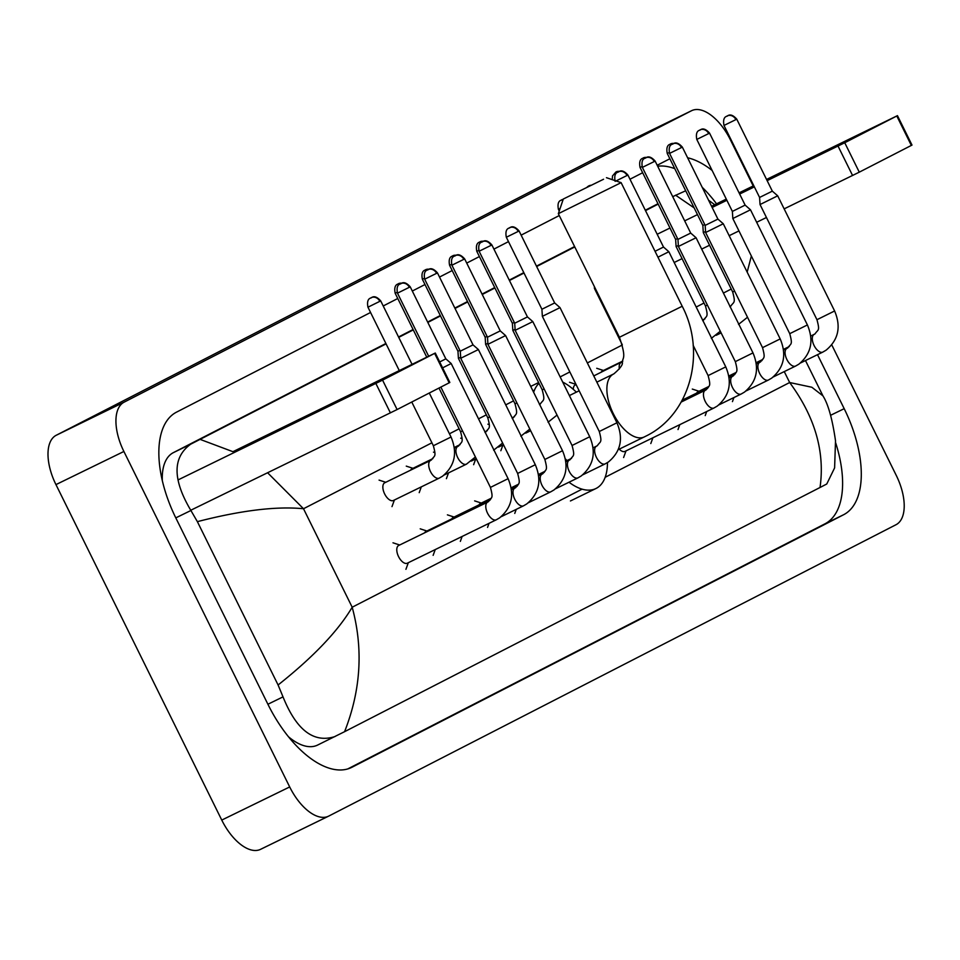 <?xml version="1.0" encoding="UTF-8"?>
<svg xmlns="http://www.w3.org/2000/svg" width="960" height="960" viewBox="0 0 960 960"><rect width="100%" height="100%" fill="white"/><g stroke="black" fill="none" stroke-linecap="round" stroke-linejoin="round"><path stroke-width="1.44" d="M831.78 344.94L896.256 475.392A43.764 22.08 -116 0 1 896.004 524.724L328.728 816.096A43.764 22.08 -116 0 1 328.524 816.192A43.764 22.08 -116 0 1 289.692 786.948L123.888 451.476A43.764 22.08 -116 0 1 124.14 402.156L691.416 110.784A43.764 22.08 -116 0 1 691.632 110.676A43.764 22.08 -116 0 1 730.452 139.92L753.204 185.964M328.308 816.288L260.796 849.216A43.764 22.08 -116 0 1 260.592 849.324A43.764 22.08 -116 0 1 221.76 820.08L55.956 484.608A43.764 22.08 -116 0 1 56.208 435.276L623.484 143.904A43.764 22.08 -116 0 1 623.7 143.808A43.764 22.08 -116 0 1 623.904 143.712M370.56 312.48L176.508 412.152A94.104 47.472 64 0 0 175.956 518.208L268.068 704.58A94.104 47.472 64 0 0 351.552 767.46A94.104 47.472 64 0 0 351.996 767.244L843.636 514.716A94.104 47.472 64 0 0 844.188 408.672L817.5 354.684M669.9 158.82A94.104 47.472 64 0 0 668.592 159.408A94.104 47.472 64 0 0 668.148 159.636L657.192 165.252M642.66 172.728L629.988 179.232M559.26 215.556L521.148 235.14M508.488 241.632L493.932 249.108M479.4 256.572L466.728 263.088M452.196 270.552L439.512 277.068M424.98 284.532L412.308 291.036M397.776 298.5L383.22 305.976M712.128 170.46A94.104 47.472 64 0 0 687.612 157.776M347.772 768.924L824.964 523.824A94.104 47.472 64 0 0 835.656 442.8M716.568 203.832A94.104 47.472 64 0 0 702.204 187.296M674.76 168.648A94.104 47.472 64 0 0 657.672 166.224M657.984 203.724L645.3 210.24M574.584 246.552L536.472 266.136M523.812 272.64L509.256 280.116M494.724 287.58L482.052 294.084M467.508 301.56L454.836 308.064M440.304 315.528L427.632 322.044M413.088 329.508L398.544 336.984M385.884 343.488L173.34 452.652A59.088 29.808 64 0 0 162.3 480.528M288.48 736.764A59.088 29.808 64 0 0 317.532 745.104A59.088 29.808 64 0 0 317.808 744.96M267.612 472.764L303.504 508.74C276.432 506.076 241.056 510.384 197.376 521.652L190.908 510.504C172.524 479.556 172.44 457.452 190.656 444.204L386.076 343.872M398.724 337.368L413.28 329.892M427.824 322.428L440.496 315.912M455.028 308.448L467.7 301.944M482.244 294.48L494.916 287.964M509.448 280.5L524.004 273.024M536.652 266.52L574.776 246.948M645.492 210.624L658.176 204.108M672.708 196.644L685.692 190.776M834.612 467.892L826.764 483.996L820.032 487.488C825.084 451.8 814.968 416.808 789.66 382.524L811.848 387.252L822.936 395.856C828.168 404.04 832.356 419.016 835.512 440.772L834.612 467.892M197.376 521.652L278.088 684.984C313.356 657 338.052 631.08 352.188 607.224C363.444 648.732 360.912 690.216 344.58 731.688L820.032 487.488M344.58 731.688L317.532 745.104M335.124 736.512C313.824 743.448 296.448 730.236 283.02 696.876L278.088 684.984M694.164 207.9L675.564 195.18M200.112 439.38L234.636 452.328M751.368 256.032L747.168 272.112M379.212 381.084L306.024 417.048L379.212 381.084M177.996 479.952L382.56 380.124L397.104 409.548L190.74 510.252M434.628 353.388L435.288 353.028L449.832 382.464L449.172 382.812L434.628 353.388L382.56 380.124M435.288 353.028L233.112 451.596M449.172 382.812L397.104 409.548M603.564 179.244L563.304 199.02L603.564 179.244M621.12 182.652L558.336 213.684L619.428 337.272L682.2 306.252L621.12 182.652L606.456 177.696M565.356 458.892A35.016 17.664 64 0 0 567.12 460.524M607.464 462.612A60.18 30.36 -116 0 1 595.896 488.544A60.18 30.36 -116 0 1 569.016 482.22M533.628 392.28A60.18 30.36 -116 0 1 538.98 383.304M562.692 382.056A60.18 30.36 -116 0 1 576.36 392.148M496.608 519.612A9.852 4.968 -116 0 1 496.296 519.792L407.304 563.196A9.852 4.968 -116 0 1 398.568 556.62A9.852 4.968 -116 0 1 398.676 545.496L487.668 502.092A9.852 4.968 -116 0 1 487.848 502.008M442.608 367.86L451.188 363.528L508.092 478.68C514.764 494.484 511.92 507.552 499.584 517.884L496.296 519.792A9.852 4.968 -116 0 1 487.56 513.216A9.852 4.968 -116 0 1 487.344 502.272A9.852 4.968 -116 0 1 487.668 502.092L488.484 501.624C491.592 496.848 493.608 499.248 490.44 487.404L508.092 478.68M439.692 361.956L445.824 358.848L451.188 363.528M424.692 279.18C422.7 268.86 429.12 270.24 427.824 269.7A7.116 6.144 -117.2 0 1 427.92 269.652A7.116 6.144 62.8 0 1 436.596 273.336L424.692 279.18L460.284 351.18L460.74 358.272L478.392 349.548L535.308 464.712C541.968 480.504 539.136 493.572 526.8 503.904L523.512 505.824A9.852 4.968 -116 0 1 514.776 499.236A9.852 4.968 -116 0 1 514.56 488.304A9.852 4.968 -116 0 1 514.872 488.124A9.852 4.968 -116 0 1 515.064 488.04M460.284 351.18L473.028 344.88L478.392 349.548M424.584 532.86A9.852 4.968 -116 0 1 425.88 531.516L489.936 500.28M451.908 265.2C449.904 254.88 456.324 256.272 455.028 255.732A7.116 6.144 -117.2 0 1 455.124 255.672A7.116 6.144 62.8 0 1 463.8 259.356L451.908 265.2L487.488 337.2L487.944 344.304L505.596 335.568L562.512 450.732C569.184 466.524 566.34 479.592 554.004 489.936L550.716 491.844A9.852 4.968 -116 0 1 541.98 485.268A9.852 4.968 -116 0 1 541.764 474.324A9.852 4.968 -116 0 1 542.088 474.144A9.852 4.968 -116 0 1 542.268 474.06M487.488 337.2L500.244 330.9L505.596 335.568M451.8 518.88A9.852 4.968 -116 0 1 453.096 517.536L490.668 499.224M479.112 251.232C477.12 240.912 483.528 242.292 482.244 241.752A7.116 6.144 -117.2 0 1 482.34 241.704A7.116 6.144 62.8 0 1 491.004 245.388L479.112 251.232L514.692 323.232L515.16 330.324L532.812 321.6L589.728 436.752C596.388 452.556 593.556 465.624 581.22 475.956L577.932 477.876A9.852 4.968 -116 0 1 569.196 471.288A9.852 4.968 -116 0 1 568.98 460.356A9.852 4.968 -116 0 1 569.292 460.164A9.852 4.968 -116 0 1 569.484 460.08M514.692 323.232L527.448 316.92L532.812 321.6M479.004 504.9A9.852 4.968 -116 0 1 480.3 503.568L491.136 498.288M506.328 237.252C504.324 226.932 510.744 228.312 509.448 227.772A7.116 6.144 -117.2 0 1 509.544 227.724A7.116 6.144 62.8 0 1 518.22 231.408L506.328 237.252L541.908 309.252L542.364 316.344L560.016 307.62L616.932 422.784C623.592 438.576 620.76 451.644 608.424 461.976L605.136 463.896A9.852 4.968 -116 0 1 596.4 457.308A9.852 4.968 -116 0 1 596.184 446.376A9.852 4.968 -116 0 1 596.508 446.196A9.852 4.968 -116 0 1 596.688 446.112M541.908 309.252L554.664 302.952L560.016 307.62M714.288 407.808A9.852 4.968 -116 0 1 713.976 407.988L624.984 451.392A9.852 4.968 -116 0 1 619.248 449.148M657.96 257.196L668.856 251.724L725.772 366.876C732.432 382.68 729.6 395.748 717.264 406.08L713.976 407.988A9.852 4.968 -116 0 1 705.24 401.412A9.852 4.968 -116 0 1 705.024 390.468A9.852 4.968 -116 0 1 705.336 390.288A9.852 4.968 -116 0 1 705.528 390.204M655.044 251.292L663.504 247.044L668.856 251.724M642.372 167.376C640.38 157.056 646.788 158.436 645.504 157.896A7.116 6.144 -117.2 0 1 645.6 157.848A7.116 6.144 62.8 0 1 654.264 161.532L642.372 167.376L677.952 239.376L678.408 246.468L696.072 237.744L752.988 352.896C759.648 368.7 756.804 381.768 744.48 392.1L741.18 394.02A9.852 4.968 -116 0 1 732.444 387.432A9.852 4.968 -116 0 1 732.24 376.5A9.852 4.968 -116 0 1 732.552 376.308A9.852 4.968 -116 0 1 732.744 376.236M677.952 239.376L690.708 233.076L696.072 237.744M669.576 153.396C667.584 143.076 674.004 144.468 672.708 143.916A7.116 6.144 -117.2 0 1 672.804 143.868A7.116 6.144 62.8 0 1 681.48 147.552L669.576 153.396L705.168 225.396L705.624 232.5L723.276 223.764L780.192 338.928C786.852 354.72 784.02 367.788 771.684 378.132L768.396 380.04A9.852 4.968 -116 0 1 759.66 373.464A9.852 4.968 -116 0 1 759.444 362.52A9.852 4.968 -116 0 1 759.756 362.34A9.852 4.968 -116 0 1 759.948 362.256M705.168 225.396L717.912 219.096L723.276 223.764M696.792 139.428C694.8 129.096 701.208 130.488 699.912 129.948A7.116 6.144 -117.2 0 1 700.02 129.9A7.116 6.144 62.8 0 1 708.684 133.584L696.792 139.428L732.372 211.416L732.828 218.52L750.492 209.796L807.408 324.948C814.068 340.752 811.224 353.82 798.9 364.152L795.6 366.06A9.852 4.968 -116 0 1 786.864 359.484A9.852 4.968 -116 0 1 786.66 348.54A9.852 4.968 -116 0 1 786.972 348.36A9.852 4.968 -116 0 1 787.164 348.276M732.372 211.416L745.128 205.116L750.492 209.796M696.684 393.096A9.852 4.968 -116 0 1 697.98 391.764L708.816 386.484M723.996 125.448C722.004 115.128 728.424 116.508 727.128 115.968A7.116 6.144 -117.2 0 1 727.224 115.92A7.116 6.144 62.8 0 1 735.9 119.604L723.996 125.448L759.588 197.448L760.044 204.54L777.696 195.816L834.612 310.98C841.272 326.772 838.44 339.84 826.104 350.172L822.816 352.092A9.852 4.968 -116 0 1 814.08 345.504A9.852 4.968 -116 0 1 813.864 334.572A9.852 4.968 -116 0 1 814.176 334.392A9.852 4.968 -116 0 1 814.368 334.308M759.588 197.448L772.332 191.148L777.696 195.816M439.548 477.948A9.852 4.968 -116 0 1 439.236 478.128L393.372 500.496A9.852 4.968 -116 0 1 384.636 493.908A9.852 4.968 -116 0 1 384.744 482.784L430.596 460.428A9.852 4.968 -116 0 1 430.788 460.344M410.652 470.148A9.852 4.968 -116 0 1 411.948 468.816L432.864 458.616M485.016 432.48L485.832 432C488.94 427.224 490.968 429.624 487.788 417.792L458.412 358.344L460.668 357.3M424.344 278.328L422.376 279.252L457.956 351.252L459.876 350.352M512.232 418.5L513.036 418.032C516.156 413.256 518.172 415.656 515.004 403.812L485.628 344.376L487.884 343.32M451.548 264.36L449.58 265.272L485.172 337.272L487.08 336.384M539.436 404.52L540.252 404.052C543.36 399.276 545.388 401.676 542.208 389.844L512.832 330.396L515.088 329.352M478.764 250.38L476.796 251.304L512.376 323.304L514.296 322.404M622.2 344.604L594.456 288.468L595.152 288.168M573.312 389.352A9.852 4.968 -116 0 1 575.208 384.96L576.072 384.54M601.116 372.324A9.852 4.968 -116 0 1 602.424 370.98L622.764 361.068M702.696 320.676L703.512 320.196C706.62 315.42 708.636 317.82 705.468 305.988L676.092 246.54L678.348 245.496M642.024 166.524L640.044 167.448L675.636 239.448L677.544 238.548M729.9 306.696L730.716 306.216C733.836 301.44 735.852 303.852 732.684 292.008L703.296 232.572L705.564 231.516M669.228 152.556L667.26 153.468L702.84 225.468L704.76 224.58M841.392 143.7L768.192 179.664L841.392 143.7M657.18 234.264L669.984 228.024M684.672 220.86L697.476 214.62M712.164 207.456L726.876 200.28M739.656 194.052L754.356 186.876M767.148 180.648L844.74 142.74L859.284 172.164L784.152 208.872M896.796 116.004L897.456 115.644L912 145.08L911.34 145.428L896.796 116.004L844.74 142.74M897.456 115.644L766.56 179.448M711.576 206.268L726.276 199.092M739.068 192.864L753.768 185.688M911.34 145.428L859.284 172.164M766.452 217.5L756.66 222.276M738.96 230.916L729.168 235.68M709.56 245.244L701.676 249.096M682.068 258.648L674.184 262.5M431.916 442.788L303.504 508.74L352.188 607.224L582.06 489.156M784.26 371.592L789.66 382.524L605.172 477.288M731.22 289.056L723.408 293.064M704.004 303.024L696.204 307.044M622.308 344.988L587.364 362.94M569.844 371.94L560.148 376.92M534.456 390.12L532.944 390.888M513.54 400.86L505.728 404.868M486.336 414.84L478.524 418.848M459.12 428.808L449.436 433.788M691.416 110.784L623.484 143.904M124.14 402.156L56.208 435.276M123.888 451.476L55.956 484.608M289.692 786.948L221.76 820.08M824.964 523.824L843.636 514.716M830.64 415.272L844.188 408.672M351.108 767.676L351.996 767.244M175.8 517.872L190.908 510.504M173.34 452.652L190.656 444.204M267.912 704.244L283.02 696.876M390.408 412.884L375.864 383.46M613.68 373.956A35.016 17.664 64 0 0 613.608 373.992A35.016 17.664 64 0 0 613.44 374.076A35.016 17.664 64 0 0 613.236 413.532A35.016 17.664 64 0 0 644.304 436.932A35.016 17.664 64 0 0 644.46 436.848M409.38 287.316A7.116 6.144 62.8 0 0 400.716 283.632A7.116 6.144 -117.2 0 0 400.608 283.68C401.904 284.22 395.484 282.84 397.488 293.16L410.232 286.848L445.824 358.848M511.44 489.792L515.688 487.644C518.796 482.868 520.824 485.268 517.644 473.436L535.308 464.712M523.824 505.644A9.852 4.968 -116 0 1 523.512 505.824L501.168 516.72M436.596 273.336L437.448 272.88L473.028 344.88M538.644 475.824L542.904 473.664C546.012 468.888 548.028 471.288 544.86 459.456L562.512 450.732M551.028 491.664A9.852 4.968 -116 0 1 550.716 491.844L528.384 502.74M463.8 259.356L464.652 258.9L500.244 330.9M565.86 461.844L570.108 459.696C573.216 454.92 575.244 457.32 572.064 445.488L589.728 436.752M578.244 477.684A9.852 4.968 -116 0 1 577.932 477.876L555.588 488.76M491.004 245.388L491.868 244.932L527.448 316.92M593.064 447.864L597.324 445.716C600.432 440.94 602.448 443.34 599.28 431.508L616.932 422.784M605.448 463.716A9.852 4.968 -116 0 1 605.136 463.896L582.804 474.792M518.22 231.408L519.072 230.952L554.664 302.952M616.068 180.936L627.912 175.044L663.504 247.044M627.06 175.512A7.116 6.144 62.8 0 0 618.384 171.828A7.116 6.144 -117.2 0 0 618.288 171.876C619.584 172.416 613.164 171.024 615.168 181.356M681.192 402.06L706.152 389.82C709.272 385.044 711.288 387.444 708.12 375.6L725.772 366.876M729.12 377.988L733.368 375.84C736.476 371.064 738.504 373.464 735.324 361.632L752.988 352.896M741.504 393.828A9.852 4.968 -116 0 1 741.18 394.02L718.848 404.904M654.264 161.532L655.128 161.076L690.708 233.076M756.324 364.008L760.572 361.86C763.692 357.084 765.708 359.484 762.54 347.652L780.192 338.928M768.708 379.86A9.852 4.968 -116 0 1 768.396 380.04L746.064 390.936M681.48 147.552L682.332 147.096L717.912 219.096M783.54 350.04L787.788 347.892C790.896 343.116 792.912 345.516 789.744 333.672L807.408 324.948M795.924 365.88A9.852 4.968 -116 0 1 795.6 366.06L773.268 376.956M708.684 133.584L709.548 133.116L745.128 205.116M810.744 336.06L814.992 333.912C818.112 329.136 820.128 331.536 816.96 319.704L834.612 310.98M823.128 351.912A9.852 4.968 -116 0 1 822.816 352.092L800.472 362.988M735.9 119.604L736.752 119.148L772.332 191.148M379.848 301.356A7.116 6.144 62.8 0 0 371.184 297.672A7.116 6.144 -117.2 0 0 371.076 297.732C372.372 298.272 365.964 296.88 367.956 307.2L380.712 300.9L412.056 364.332M430.488 471.552A9.852 4.968 -116 0 1 430.284 460.608A9.852 4.968 -116 0 1 430.596 460.428L431.412 459.948C434.52 455.184 436.548 457.584 433.368 445.74L451.032 437.016C457.692 452.808 454.86 465.876 442.524 476.22L439.236 478.128A9.852 4.968 -116 0 1 430.488 471.552M401.7 283.224A7.116 6.144 62.8 0 0 398.388 283.704A7.116 6.144 -117.2 0 0 398.292 283.752C399.588 284.292 393.168 282.912 395.16 293.232L397.128 292.308M466.752 463.968A9.852 4.968 -116 0 1 466.44 464.16A9.852 4.968 -116 0 1 457.704 457.572A9.852 4.968 -116 0 1 457.488 446.64A9.852 4.968 -116 0 1 457.812 446.448A9.852 4.968 -116 0 1 457.992 446.376M454.368 448.128L458.628 445.98C461.736 441.204 463.752 443.604 460.584 431.772L462.504 430.884M428.904 269.256A7.116 6.144 62.8 0 0 425.592 269.724A7.116 6.144 -117.2 0 0 425.496 269.772C426.792 270.312 420.372 268.932 422.376 279.252M487.788 417.792L489.708 416.904M456.12 255.276A7.116 6.144 62.8 0 0 452.808 255.756A7.116 6.144 -117.2 0 0 452.712 255.804C454.008 256.344 447.588 254.952 449.58 265.272M515.004 403.812L516.924 402.924M483.324 241.296A7.116 6.144 62.8 0 0 480.012 241.776A7.116 6.144 -117.2 0 0 479.916 241.824C481.212 242.364 474.792 240.984 476.796 251.304M542.208 389.844L544.128 388.956M563.184 199.368A7.116 6.144 62.8 0 0 561.648 199.848A7.116 6.144 -117.2 0 0 561.552 199.896C562.836 200.436 556.428 199.056 558.42 209.376L560.052 208.62M619.368 368.952A9.852 4.968 -116 0 1 620.748 362.784A9.852 4.968 -116 0 1 621.06 362.604A9.852 4.968 -116 0 1 621.252 362.52M590.412 185.388A7.116 6.144 62.8 0 0 588.852 185.868A7.116 6.144 -117.2 0 0 588.756 185.916L587.28 186.924M619.38 171.42A7.116 6.144 62.8 0 0 616.068 171.9A7.116 6.144 -117.2 0 0 615.972 171.948L612.504 175.932L612.24 179.652M646.584 157.452A7.116 6.144 62.8 0 0 643.272 157.92A7.116 6.144 -117.2 0 0 643.176 157.968C644.472 158.508 638.052 157.128 640.044 167.448M705.468 305.988L707.388 305.1M673.8 143.472A7.116 6.144 62.8 0 0 670.488 143.94A7.116 6.144 -117.2 0 0 670.392 144C671.676 144.54 665.268 143.148 667.26 153.468M732.684 292.008L734.592 291.12M852.576 175.5L838.032 146.076M691.632 110.676L623.7 143.808M328.524 816.192L260.592 849.324M805.476 360.54L822.936 395.856M714.756 204.72L708.6 200.244M618.3 449.616L645.864 436.152C690.648 414.384 706.452 352.32 682.2 306.252M619.428 337.272C627.012 359.472 622.308 357.048 622.368 362.592C622.848 364.824 620.016 368.592 613.86 373.86L596.856 382.152M595.896 488.544L570.42 500.964M538.608 382.56L530.724 386.412M569.364 395.568L579.156 390.792M563.304 199.02L558.336 213.684M408.336 562.692L405.924 569.328M399.708 544.992L392.988 542.808M490.44 487.404L440.856 387.084M397.488 293.16L428.664 356.232M410.232 286.848C403.272 278.988 400.368 284.964 400.788 283.596L400.608 283.68M435.24 549.576L433.14 555.348M426.912 531.012L420.204 528.828M517.644 473.436L460.74 358.272M437.448 272.88C430.488 265.008 427.572 270.996 427.992 269.616L427.824 269.7M462.132 536.46L460.344 541.38M511.344 489.132L517.14 486.312M454.128 517.044L447.408 514.86M544.86 459.456L487.944 344.304M464.652 258.9C457.692 251.04 454.788 257.016 455.208 255.636L455.028 255.732M489.036 523.344L487.56 527.4M511.248 488.472L517.872 485.244M538.56 475.152L544.344 472.332M481.332 503.064L474.624 500.88M572.064 445.488L515.16 330.324M491.868 244.932C484.908 237.06 481.992 243.036 482.412 241.668L482.244 241.752M516.24 509.364L514.764 513.42M511.14 487.824L518.34 484.308M538.464 474.504L545.088 471.264M565.764 461.184L571.56 458.352M599.28 431.508L542.364 316.344M519.072 230.952C512.112 223.08 509.208 229.068 509.628 227.688L509.448 227.772M626.016 450.888L623.604 457.524M708.12 375.6L693.168 345.36M627.912 175.044C620.952 167.184 618.048 173.16 618.468 171.78L618.288 171.876M652.908 437.772L650.808 443.544M681.744 401.088L707.604 388.476M735.324 361.632L678.408 246.468M655.128 161.076C648.168 153.204 645.252 159.18 645.672 157.812L645.504 157.896M679.812 424.656L678.024 429.564M682.26 400.128L708.336 387.408M729.024 377.328L734.82 374.508M762.54 347.652L705.624 232.5M682.332 147.096C675.372 139.224 672.468 145.212 672.888 143.832L672.708 143.916M706.704 411.54L705.228 415.596M728.928 376.668L735.552 373.44M756.24 363.348L762.024 360.528M699.012 391.26L692.304 389.076M789.744 333.672L732.828 218.52M709.548 133.116C702.588 125.256 699.672 131.232 700.092 129.864L699.912 129.948M733.92 397.56L732.444 401.616M728.808 376.02L736.02 372.504M756.132 362.688L762.756 359.46M783.444 349.38L789.24 346.548M816.96 319.704L760.044 204.54M736.752 119.148C729.792 111.276 726.876 117.264 727.308 115.884L727.128 115.968M433.368 445.74L411.768 402.024M394.404 499.992L391.992 506.628M451.032 437.016L429.288 393.024M385.776 482.292L379.068 480.108M367.956 307.2L399.264 370.56M380.712 300.9C373.752 293.04 370.836 299.016 371.256 297.636L371.076 297.732M475.404 456.996L466.44 464.16L444.108 475.044M460.584 431.772L438.972 388.044M421.308 486.876L419.208 492.648M412.98 468.312L406.272 466.128M395.16 293.232L426.756 357.156M402.48 283.032L398.292 283.752M502.62 443.028L493.644 450.18M471.312 461.076L476.232 458.676M448.512 472.896L446.412 478.668M457.956 351.252L458.412 358.344M454.284 447.468L460.068 444.636M434.916 452.616L433.476 452.148M429.684 269.052L425.496 269.772M529.824 429.048L520.86 436.2M498.528 447.096L503.448 444.696M475.728 458.916L473.628 464.7M485.172 337.272L485.628 344.376M484.932 431.808L487.284 430.668M462.132 438.648L460.692 438.18M456.9 255.072L452.712 255.804M557.04 415.068L548.064 422.232M525.732 433.116L530.652 430.716M502.932 444.948L500.832 450.72M512.376 323.304L512.832 330.396M512.136 417.84L514.488 416.688M489.336 424.668L487.896 424.2M484.104 241.104L479.916 241.824M593.772 375.912L622.656 361.5M594.336 286.512L594.456 288.468M575.988 384.372L569.532 382.272M558.42 209.376L559.236 211.02M563.208 199.296L561.552 199.896M603.456 370.476L596.736 368.292M590.676 185.256L588.756 185.916M620.16 171.228L615.972 171.948M720.3 331.212L711.324 338.376M693.312 347.16L693.912 346.872M675.636 239.448L676.092 246.54M647.364 157.248L643.176 157.968M747.504 317.244L738.54 324.396M716.196 335.292L721.128 332.892M702.84 225.468L703.296 232.572M702.612 320.004L704.964 318.864M674.58 143.268L670.392 144"/></g></svg>
